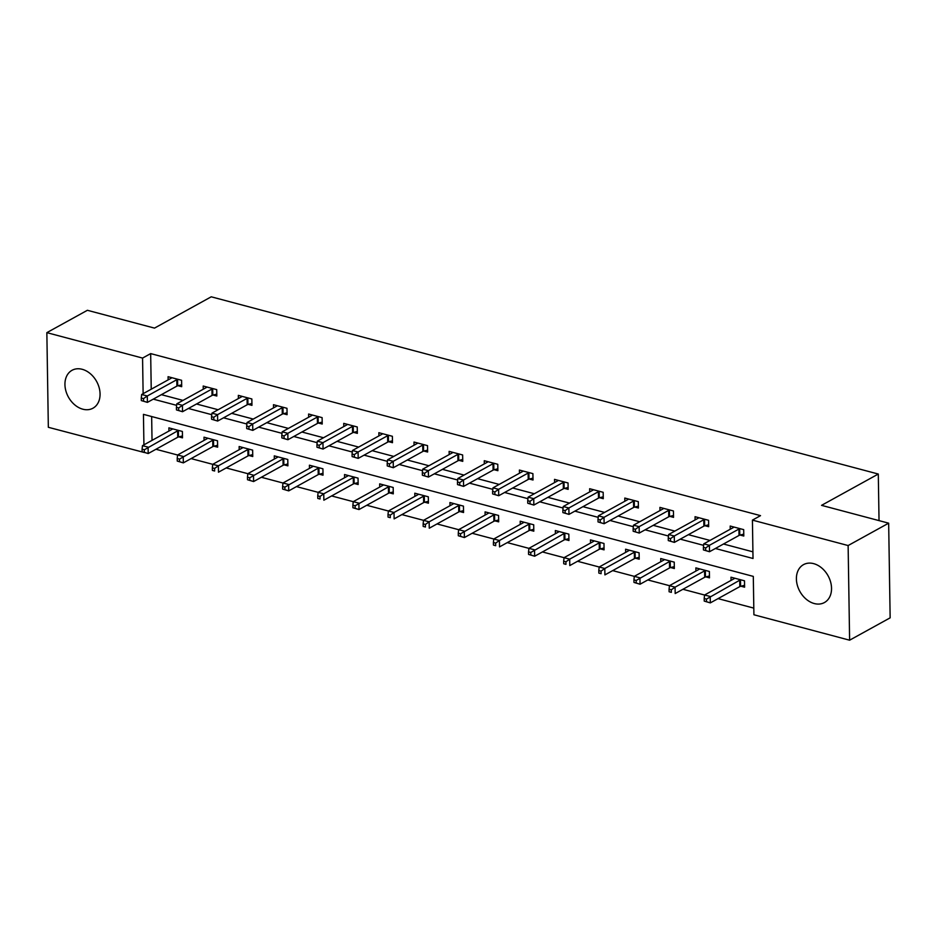 <?xml version="1.0" encoding="UTF-8"?>
<svg xmlns="http://www.w3.org/2000/svg" width="937" height="937" viewBox="0 0 937 937"><rect width="100%" height="100%" fill="white"/><g stroke="black" fill="none" stroke-linecap="round" stroke-linejoin="round"><path stroke-width="1.41" d="M82.187 369.295A21.645 16.128 61.1 0 1 99.135 387.613A21.645 16.128 61.1 0 1 92.962 408.204A21.645 16.128 61.1 0 1 82.819 409.2A21.645 16.128 61.1 0 1 65.871 390.881A21.645 16.128 61.1 0 1 72.044 370.291A21.645 16.128 61.1 0 1 82.187 369.295M813.656 563.641A21.645 16.128 61.1 0 1 830.604 581.959A21.645 16.128 61.1 0 1 824.419 602.55A21.645 16.128 61.1 0 1 814.276 603.545A21.645 16.128 61.1 0 1 797.328 585.227A21.645 16.128 61.1 0 1 803.513 564.636A21.645 16.128 61.1 0 1 813.656 563.641M144.403 452.536L48.337 427.295L46.85 332.647L87.387 310.288L154.5 328.114L211.235 296.806L878.297 474.04L821.55 505.348L888.663 523.174L890.15 617.834L849.613 640.194L753.91 614.766L753.301 576.396L143.443 414.353L143.923 444.852M155.952 449.268L177.597 455.019M191.089 458.603L218.368 465.818L247.872 449.537A2.776 1.078 179.1 0 1 248.645 449.245L249.008 449.151M226.227 467.938L247.86 473.689M261.353 477.273L282.997 483.023M296.49 486.608L323.757 493.822L353.272 477.542A2.776 1.078 179.1 0 1 354.034 477.249L354.409 477.156M331.616 495.942L353.261 501.682M366.754 505.266L394.02 512.492L423.536 496.212A2.776 1.078 179.1 0 1 424.297 495.919L424.672 495.825M401.879 514.6L429.158 521.827L458.661 505.547A2.776 1.078 179.1 0 1 459.435 505.254L459.798 505.16M437.017 523.935L458.65 529.686M472.143 533.27L499.421 540.497L528.925 524.216A2.776 1.078 179.1 0 1 529.698 523.924L530.061 523.83M507.28 542.605L528.913 548.356M542.406 551.94L569.684 559.166L599.188 542.886A2.776 1.078 179.1 0 1 599.961 542.593L600.336 542.5M577.543 561.275L604.81 568.501L634.326 552.221A2.776 1.078 179.1 0 1 635.087 551.928L635.462 551.834M612.669 570.61L634.314 576.36M647.807 579.944L675.085 587.159L704.589 570.879A2.776 1.078 179.1 0 1 705.35 570.598L705.725 570.492M682.932 589.279L704.577 595.03M718.07 598.614L753.805 608.113M879.035 520.621L878.297 474.04M151.653 416.543L152.028 440.378M740.956 586.222L744.599 587.194L744.505 580.799L730.989 577.215L731.047 580.401M705.83 576.887L709.473 577.86L709.368 571.465L695.863 567.881L695.91 571.066M670.693 567.564L674.335 568.525L674.242 562.13L660.726 558.546L660.772 561.731M635.567 558.229L639.21 559.19L639.104 552.795L625.6 549.211L625.647 552.397M600.43 548.895L604.072 549.855L603.978 543.46L590.462 539.876L590.509 543.062M565.304 539.56L568.946 540.52L568.841 534.125L555.336 530.541L555.383 533.739M530.166 530.225L533.809 531.185L533.715 524.79L520.199 521.206L520.246 524.404M495.041 520.89L498.683 521.85L498.578 515.455L485.073 511.871L485.12 515.069M459.903 511.555L463.546 512.516L463.452 506.121L449.936 502.537L449.983 505.734M424.766 502.22L428.42 503.192L428.314 496.797L414.798 493.202L414.857 496.399M389.64 492.885L393.282 493.858L393.189 487.463L379.672 483.867L379.719 487.064M354.502 483.551L358.157 484.523L358.051 478.128L344.535 474.532L344.593 477.729M319.376 474.216L323.019 475.188L322.925 468.793L309.409 465.197L309.456 468.395M284.239 464.881L287.893 465.853L287.788 459.458L274.272 455.862L274.33 459.06M249.113 455.546L252.756 456.518L252.65 450.123L239.146 446.527L239.193 449.725M213.976 446.211L217.63 447.183L217.525 440.788L204.008 437.192L204.067 440.39M178.85 436.876L182.492 437.848L182.387 431.453L168.883 427.858L168.929 431.055M715.388 548.485L753.02 558.487L752.423 520.117L760.528 515.643L150.67 353.6L151.232 389.218M161.387 394.664L182.996 400.404M196.524 403.999L218.134 409.738M231.65 413.334L253.259 419.073M266.787 422.669L288.397 428.408M301.913 432.004L323.523 437.743M337.051 441.339L358.66 447.078M372.176 450.674L393.786 456.413M407.314 460.008L428.923 465.748M442.44 469.343L464.049 475.082M477.577 478.678L499.187 484.417M512.703 488.013L534.313 493.752M547.84 497.348L569.45 503.087M582.966 506.671L604.576 512.422M618.104 516.006L639.713 521.757M653.23 525.341L674.851 531.092M688.367 534.676L709.977 540.426M723.493 544.01L752.915 551.834M740.16 535.062L743.802 536.034L743.697 529.639L730.192 526.044L730.239 529.241M705.022 525.727L708.665 526.699L708.571 520.304L695.055 516.709L695.102 519.906M669.896 516.392L673.539 517.365L673.434 510.97L659.929 507.385L659.976 510.571M634.759 507.058L638.402 508.03L638.308 501.635L624.792 498.051L624.838 501.236M599.633 497.723L603.276 498.695L603.17 492.3L589.654 488.716L589.713 491.902M564.496 488.4L568.138 489.36L568.045 482.965L554.528 479.381L554.575 482.567M529.358 479.065L533.012 480.025L532.907 473.63L519.391 470.046L519.449 473.232M494.232 469.73L497.875 470.69L497.781 464.295L484.265 460.711L484.312 463.897M459.095 460.395L462.749 461.355L462.644 454.96L449.128 451.376L449.186 454.574M423.969 451.06L427.612 452.021L427.518 445.625L414.002 442.041L414.049 445.239M388.832 441.725L392.486 442.686L392.38 436.291L378.864 432.707L378.923 435.904M353.706 432.39L357.348 433.362L357.243 426.956L343.738 423.372L343.785 426.569M318.568 423.055L322.211 424.028L322.117 417.633L308.601 414.037L308.66 417.234M283.442 413.721L287.085 414.693L286.98 408.298L273.475 404.702L273.522 407.9M248.305 404.386L251.948 405.358L251.854 398.963L238.338 395.367L238.385 398.565M213.179 395.051L216.822 396.023L216.716 389.628L203.212 386.032L203.259 389.23M178.042 385.716L181.684 386.688L181.591 380.293L168.074 376.697L168.121 379.895M888.663 523.174L848.126 545.545L849.613 640.194M46.85 332.647L142.565 358.075L143.127 393.692M150.67 353.6L142.565 358.075M752.423 520.117L848.126 545.545M153.281 399.139L176.636 405.346M188.407 408.473L211.762 414.681M223.545 417.808L246.899 424.016M258.671 427.143L282.025 433.339M293.808 436.478L317.163 442.674M328.946 445.813L352.289 452.009M364.071 455.148L387.426 461.344M399.209 464.483L422.552 470.679M434.335 473.817L457.689 480.013M469.472 483.141L492.815 489.348M504.598 492.475L527.953 498.683M539.735 501.81L563.078 508.018M574.861 511.145L598.216 517.353M609.999 520.48L633.342 526.688M645.124 529.815L668.479 536.023M680.262 539.15L703.617 545.357M740.054 528.667L739.68 528.761A2.776 1.078 -0.9 0 0 738.918 529.054L709.403 545.334L703.781 543.847L733.284 527.566A2.776 1.078 -0.9 0 0 733.73 527.18L733.835 527.016M743.767 534.125L739.785 535.156A2.776 1.078 -0.9 0 0 739.012 535.449L709.508 551.729L703.429 549.925L705.678 550.523L705.643 547.969L703.394 547.372L703.429 549.925M705.643 547.969L709.403 545.334L709.508 551.729L705.678 550.523M703.781 543.847L703.394 547.372M734.631 578.176L734.538 578.34A2.776 1.078 179.1 0 1 734.093 578.726L704.577 595.007L710.211 596.494L710.316 602.889L739.82 586.609A2.776 1.078 179.1 0 1 740.593 586.328L744.575 585.297M706.486 601.695L710.316 602.889L704.237 601.097L706.486 601.695L706.439 599.13L704.191 598.532L704.237 601.097M706.439 599.13L739.715 580.214A2.776 1.078 179.1 0 1 740.488 579.933L740.862 579.827M704.191 598.532L704.577 595.007M704.929 519.332L704.554 519.438A2.776 1.078 -0.9 0 0 703.781 519.719L674.277 535.999L668.643 534.512L698.159 518.231A2.776 1.078 -0.9 0 0 698.592 517.845L698.697 517.681M708.641 524.802L704.647 525.833A2.776 1.078 -0.9 0 0 703.886 526.114L674.382 542.394L668.292 540.59L670.552 541.199L670.505 538.634L668.257 538.037L668.292 540.59M670.505 538.634L674.277 535.999L674.382 542.394L670.552 541.199M668.643 534.512L668.257 538.037M669.791 509.997L669.416 510.103A2.776 1.078 -0.9 0 0 668.655 510.384L639.139 526.664L633.517 525.177L663.021 508.896A2.776 1.078 -0.9 0 0 663.466 508.51L663.572 508.346M673.504 515.467L669.522 516.498A2.776 1.078 -0.9 0 0 668.749 516.779L639.245 533.059L633.166 531.256L635.415 531.865L635.38 529.3L633.131 528.702L633.166 531.256M635.38 529.3L639.139 526.664L639.245 533.059L635.415 531.865M633.517 525.177L633.131 528.702M671.314 589.795L669.065 589.197L669.1 591.762L671.349 592.36L671.314 589.795L675.085 587.159L675.179 593.554L704.683 577.274A2.776 1.078 179.1 0 1 705.456 576.993L709.438 575.962M671.349 592.36L669.1 591.762M699.506 568.841L699.4 569.017A2.776 1.078 179.1 0 1 698.955 569.391L669.451 585.672L669.065 589.197M664.368 559.506L664.263 559.682A2.776 1.078 179.1 0 1 663.829 560.057L634.314 576.337L639.948 577.836L640.053 584.231L669.557 567.951A2.776 1.078 179.1 0 1 670.33 567.658L674.312 566.627M636.223 583.025L640.053 584.231L633.974 582.427L636.223 583.025L636.176 580.46L633.927 579.862L633.974 582.427M636.176 580.46L669.451 561.556A2.776 1.078 179.1 0 1 670.224 561.263L670.599 561.169M633.927 579.862L634.314 576.337M634.654 500.663L634.29 500.768A2.776 1.078 -0.9 0 0 633.517 501.049L604.014 517.329L598.38 515.842L627.895 499.562A2.776 1.078 -0.9 0 0 628.329 499.187L628.434 499.011M638.378 506.132L634.384 507.163A2.776 1.078 -0.9 0 0 633.623 507.444L604.107 523.724L598.029 521.932L600.289 522.53L600.242 519.965L597.993 519.367L598.029 521.932M600.242 519.965L604.014 517.329L604.107 523.724L600.289 522.53M598.38 515.842L597.993 519.367M599.528 491.328L599.153 491.433A2.776 1.078 -0.9 0 0 598.392 491.714L568.876 507.995L563.254 506.507L592.758 490.227A2.776 1.078 -0.9 0 0 593.203 489.852L593.308 489.676M603.241 496.797L599.258 497.828A2.776 1.078 -0.9 0 0 598.485 498.109L568.982 514.39L562.903 512.598L565.152 513.195L565.116 510.63L562.856 510.033L562.903 512.598M565.116 510.63L568.876 507.995L568.982 514.39L565.152 513.195M563.254 506.507L562.856 510.033M564.39 482.005L564.027 482.098A2.776 1.078 -0.9 0 0 563.254 482.391L533.75 498.671L528.117 497.172L557.62 480.892A2.776 1.078 -0.9 0 0 558.065 480.517L558.171 480.341M568.115 487.463L564.121 488.493A2.776 1.078 -0.9 0 0 563.36 488.786L533.844 505.066L527.765 503.263L530.026 503.86L529.979 501.295L527.73 500.698L527.765 503.263M529.979 501.295L533.75 498.671L533.844 505.066L530.026 503.86M528.117 497.172L527.73 500.698M601.05 571.125L598.802 570.528L598.837 573.093L601.086 573.69L601.05 571.125L604.81 568.501L604.915 574.896L634.419 558.616A2.776 1.078 179.1 0 1 635.192 558.323L639.175 557.292M601.086 573.69L598.837 573.093M629.242 550.171L629.137 550.347A2.776 1.078 179.1 0 1 628.692 550.722L599.188 567.002L598.802 570.528M565.913 561.79L563.664 561.193L563.711 563.758L565.96 564.355L565.913 561.79L569.684 559.166L569.79 565.561L599.293 549.281A2.776 1.078 179.1 0 1 600.055 548.988L604.049 547.958M565.96 564.355L563.711 563.758M594.105 540.836L593.999 541.012A2.776 1.078 179.1 0 1 593.566 541.387L564.051 557.667L563.664 561.193M558.979 531.513L558.874 531.677A2.776 1.078 179.1 0 1 558.429 532.052L528.925 548.332L534.547 549.832L534.652 556.227L564.156 539.946A2.776 1.078 179.1 0 1 564.929 539.653L568.911 538.623M530.822 555.02L534.652 556.227L528.573 554.423L530.822 555.02L530.787 552.455L528.538 551.858L528.573 554.423M530.787 552.455L564.062 533.551A2.776 1.078 179.1 0 1 564.824 533.258L565.198 533.165M528.538 551.858L528.925 548.332M495.65 543.12L493.401 542.523L493.436 545.088L495.696 545.685L495.65 543.12L499.421 540.497L499.515 546.892L529.03 530.611A2.776 1.078 179.1 0 1 529.792 530.319L533.785 529.288M495.696 545.685L493.436 545.088M523.842 522.178L523.736 522.342A2.776 1.078 179.1 0 1 523.303 522.717L493.787 538.998L493.401 542.523M488.716 512.844L488.61 513.007A2.776 1.078 179.1 0 1 488.165 513.382L458.661 529.663L464.283 531.162L464.389 537.557L493.893 521.277A2.776 1.078 179.1 0 1 494.666 520.984L498.648 519.953M460.559 536.351L464.389 537.557L458.31 535.753L460.559 536.351L460.524 533.797L458.263 533.188L458.31 535.753M460.524 533.797L493.799 514.881A2.776 1.078 179.1 0 1 494.56 514.589L494.935 514.495M458.263 533.188L458.661 529.663M425.386 524.462L423.137 523.853L423.173 526.418L425.433 527.016L425.386 524.462L429.158 521.827L429.251 528.222L458.767 511.942A2.776 1.078 179.1 0 1 459.528 511.649L463.522 510.618M425.433 527.016L423.173 526.418M453.578 503.509L453.473 503.673A2.776 1.078 179.1 0 1 453.028 504.047L423.524 520.328L423.137 523.853M390.26 515.127L388 514.53L388.047 517.083L390.296 517.681L390.26 515.127L394.02 512.492L394.126 518.887L423.629 502.607A2.776 1.078 179.1 0 1 424.402 502.314L428.385 501.283M390.296 517.681L388.047 517.083M418.452 494.174L418.347 494.338A2.776 1.078 179.1 0 1 417.902 494.713L388.398 510.993L388 514.53M383.315 484.839L383.21 485.003A2.776 1.078 179.1 0 1 382.764 485.378L353.261 501.658L358.894 503.157L358.988 509.552L388.504 493.272A2.776 1.078 179.1 0 1 389.265 492.979L393.259 491.948M355.17 508.346L358.988 509.552L352.909 507.749L355.17 508.346L355.123 505.793L352.874 505.195L352.909 507.749M355.123 505.793L388.398 486.877A2.776 1.078 179.1 0 1 389.171 486.584L389.534 486.49M352.874 505.195L353.261 501.658M319.997 496.458L317.737 495.86L317.784 498.414L320.032 499.011L319.997 496.458L323.757 493.822L323.862 500.217L353.366 483.937A2.776 1.078 179.1 0 1 354.139 483.644L358.121 482.614M320.032 499.011L317.784 498.414M348.189 475.504L348.084 475.668A2.776 1.078 179.1 0 1 347.639 476.043L318.135 492.323L317.737 495.86M313.052 466.169L312.946 466.333A2.776 1.078 179.1 0 1 312.501 466.708L282.997 482.988L288.631 484.488L288.725 490.883L318.24 474.602A2.776 1.078 179.1 0 1 319.002 474.309L322.996 473.279M284.907 489.676L288.725 490.883L282.646 489.079L284.907 489.676L284.86 487.123L282.611 486.526L282.646 489.079M284.86 487.123L318.135 468.207A2.776 1.078 179.1 0 1 318.908 467.914L319.271 467.821M282.611 486.526L282.997 482.988M277.926 456.834L277.82 456.998A2.776 1.078 179.1 0 1 277.375 457.373L247.86 473.653L253.494 475.153L253.599 481.548L283.103 465.267A2.776 1.078 179.1 0 1 283.876 464.975L287.858 463.944M249.769 480.341L253.599 481.548L247.52 479.744L249.769 480.341L249.734 477.788L247.473 477.191L247.52 479.744M249.734 477.788L283.009 458.872A2.776 1.078 179.1 0 1 283.77 458.58L284.145 458.486M247.473 477.191L247.86 473.653M214.596 468.453L212.348 467.856L212.383 470.409L214.632 471.006L214.596 468.453L218.368 465.818L218.462 472.213L247.977 455.932A2.776 1.078 179.1 0 1 248.738 455.64L252.721 454.609M214.632 471.006L212.383 470.409M242.788 447.499L242.683 447.663A2.776 1.078 179.1 0 1 242.238 448.038L212.734 464.319L212.348 467.856M529.264 472.67L528.89 472.763A2.776 1.078 -0.9 0 0 528.128 473.056L498.613 489.337L492.991 487.837L522.495 471.557A2.776 1.078 -0.9 0 0 522.94 471.182L523.045 471.006M532.977 478.128L528.995 479.158A2.776 1.078 -0.9 0 0 528.222 479.451L498.718 495.732L492.639 493.928L494.888 494.525L494.853 491.96L492.593 491.363L492.639 493.928M494.853 491.96L498.613 489.337L498.718 495.732L494.888 494.525M492.991 487.837L492.593 491.363M494.127 463.335L493.764 463.428A2.776 1.078 -0.9 0 0 492.991 463.721L463.487 480.002L457.853 478.502L487.357 462.222A2.776 1.078 -0.9 0 0 487.802 461.847L487.908 461.672M497.852 468.793L493.858 469.824A2.776 1.078 -0.9 0 0 493.096 470.116L463.581 486.397L457.502 484.593L459.762 485.19L459.716 482.625L457.467 482.028L457.502 484.593M459.716 482.625L463.487 480.002L463.581 486.397L459.762 485.19M457.853 478.502L457.467 482.028M459.001 454L458.626 454.094A2.776 1.078 -0.9 0 0 457.865 454.386L428.35 470.667L422.728 469.168L452.231 452.887A2.776 1.078 -0.9 0 0 452.676 452.512L452.782 452.348M462.714 459.458L458.732 460.489A2.776 1.078 -0.9 0 0 457.959 460.781L428.455 477.062L422.376 475.258L424.625 475.855L424.59 473.29L422.329 472.693L422.376 475.258M424.59 473.29L428.35 470.667L428.455 477.062L424.625 475.855M422.728 469.168L422.329 472.693M423.864 444.665L423.501 444.759A2.776 1.078 -0.9 0 0 422.728 445.052L393.224 461.332L387.59 459.833L417.094 443.552A2.776 1.078 -0.9 0 0 417.539 443.178L417.644 443.014M427.588 450.123L423.594 451.154A2.776 1.078 -0.9 0 0 422.833 451.447L393.317 467.727L387.239 465.923L389.499 466.521L389.452 463.956L387.204 463.358L387.239 465.923M389.452 463.956L393.224 461.332L393.317 467.727L389.499 466.521M387.59 459.833L387.204 463.358M388.738 435.33L388.363 435.424A2.776 1.078 -0.9 0 0 387.602 435.717L358.086 451.997L352.453 450.498L381.968 434.218A2.776 1.078 -0.9 0 0 382.413 433.843L382.519 433.679M392.451 440.788L388.468 441.819A2.776 1.078 -0.9 0 0 387.695 442.112L358.192 458.392L352.113 456.588L354.362 457.186L354.327 454.632L352.066 454.023L352.113 456.588M354.327 454.632L358.086 451.997L358.192 458.392L354.362 457.186M352.453 450.498L352.066 454.023M353.6 425.995L353.237 426.089A2.776 1.078 -0.9 0 0 352.464 426.382L322.96 442.662L317.327 441.163L346.831 424.883A2.776 1.078 -0.9 0 0 347.276 424.508L347.381 424.344M357.313 431.453L353.331 432.484A2.776 1.078 -0.9 0 0 352.57 432.777L323.054 449.057L316.975 447.254L319.224 447.851L319.189 445.298L316.94 444.7L316.975 447.254M319.189 445.298L322.96 442.662L323.054 449.057L319.224 447.851M317.327 441.163L316.94 444.7M318.475 416.66L318.1 416.754A2.776 1.078 -0.9 0 0 317.327 417.047L287.823 433.327L282.189 431.828L311.705 415.548A2.776 1.078 -0.9 0 0 312.15 415.173L312.244 415.009M322.187 422.118L318.205 423.149A2.776 1.078 -0.9 0 0 317.432 423.442L287.928 439.722L281.85 437.919L284.098 438.516L284.052 435.963L281.803 435.365L281.85 437.919M284.052 435.963L287.823 433.327L287.928 439.722L284.098 438.516M282.189 431.828L281.803 435.365M283.337 407.326L282.962 407.419A2.776 1.078 -0.9 0 0 282.201 407.712L252.697 423.992L247.063 422.493L276.567 406.213A2.776 1.078 -0.9 0 0 277.012 405.838L277.118 405.674M287.05 412.784L283.068 413.814A2.776 1.078 -0.9 0 0 282.295 414.107L252.791 430.388L246.712 428.584L248.961 429.181L248.926 426.628L246.677 426.03L246.712 428.584M248.926 426.628L252.697 423.992L252.791 430.388L248.961 429.181M247.063 422.493L246.677 426.03M248.211 397.991L247.836 398.084A2.776 1.078 -0.9 0 0 247.063 398.377L217.56 414.658L211.926 413.158L241.441 396.878A2.776 1.078 -0.9 0 0 241.875 396.503L241.98 396.339M251.924 403.449L247.942 404.479A2.776 1.078 -0.9 0 0 247.169 404.772L217.665 421.053L211.586 419.249L213.835 419.846L213.788 417.293L211.539 416.696L211.586 419.249M213.788 417.293L217.56 414.658L217.665 421.053L213.835 419.846M211.926 413.158L211.539 416.696M213.074 388.656L212.699 388.75A2.776 1.078 -0.9 0 0 211.938 389.042L182.422 405.323L176.8 403.824L206.304 387.543A2.776 1.078 -0.9 0 0 206.749 387.168L206.854 387.004M216.787 394.114L212.804 395.145A2.776 1.078 -0.9 0 0 212.031 395.437L182.528 411.718L176.449 409.914L178.698 410.511L178.662 407.958L176.414 407.361L176.449 409.914M178.662 407.958L182.422 405.323L182.528 411.718L178.698 410.511M176.8 403.824L176.414 407.361M207.663 438.165L207.557 438.329A2.776 1.078 179.1 0 1 207.112 438.703L177.597 454.984L183.23 456.483L183.336 462.878L212.84 446.598A2.776 1.078 179.1 0 1 213.613 446.305L217.595 445.274M179.506 461.672L183.336 462.878L177.257 461.074L179.506 461.672L179.471 459.118L177.21 458.521L177.257 461.074M179.471 459.118L212.734 440.203A2.776 1.078 179.1 0 1 213.507 439.91L213.882 439.816M177.21 458.521L177.597 454.984M177.948 379.321L177.573 379.415A2.776 1.078 -0.9 0 0 176.8 379.708L147.296 395.988L141.663 394.489L171.178 378.208A2.776 1.078 -0.9 0 0 171.612 377.834L171.717 377.67M181.661 384.779L177.667 385.81A2.776 1.078 -0.9 0 0 176.906 386.103L147.402 402.383L141.323 400.579L143.572 401.177L143.525 398.623L141.276 398.026L141.323 400.579M143.525 398.623L147.296 395.988L147.402 402.383L143.572 401.177M141.663 394.489L141.276 398.026M172.525 428.83L172.42 428.994A2.776 1.078 179.1 0 1 171.975 429.369L142.471 445.649L148.105 447.148L148.198 453.543L177.714 437.263A2.776 1.078 179.1 0 1 178.475 436.97L182.457 435.939M144.368 452.337L148.198 453.543L142.119 451.739L144.368 452.337L144.333 449.783L142.084 449.186L142.119 451.739M144.333 449.783L177.608 430.868A2.776 1.078 179.1 0 1 178.381 430.575L178.744 430.481M142.084 449.186L142.471 445.649M739.68 528.761L739.785 535.156M738.918 529.054L739.012 535.449M739.82 586.609L739.715 580.214M740.593 586.328L740.488 579.933M704.554 519.438L704.647 525.833M703.781 519.719L703.886 526.114M669.416 510.103L669.522 516.498M668.655 510.384L668.749 516.779M704.683 577.274L704.589 570.879M705.456 576.993L705.35 570.598M669.557 567.951L669.451 561.556M670.33 567.658L670.224 561.263M634.29 500.768L634.384 507.163M633.517 501.049L633.623 507.444M599.153 491.433L599.258 497.828M598.392 491.714L598.485 498.109M564.027 482.098L564.121 488.493M563.254 482.391L563.36 488.786M634.419 558.616L634.326 552.221M635.192 558.323L635.087 551.928M599.293 549.281L599.188 542.886M600.055 548.988L599.961 542.593M564.156 539.946L564.062 533.551M564.929 539.653L564.824 533.258M529.03 530.611L528.925 524.216M529.792 530.319L529.698 523.924M493.893 521.277L493.799 514.881M494.666 520.984L494.56 514.589M458.767 511.942L458.661 505.547M459.528 511.649L459.435 505.254M423.629 502.607L423.536 496.212M424.402 502.314L424.297 495.919M388.504 493.272L388.398 486.877M389.265 492.979L389.171 486.584M353.366 483.937L353.272 477.542M354.139 483.644L354.034 477.249M318.24 474.602L318.135 468.207M319.002 474.309L318.908 467.914M283.103 465.267L283.009 458.872M283.876 464.975L283.77 458.58M247.977 455.932L247.872 449.537M248.738 455.64L248.645 449.245M528.89 472.763L528.995 479.158M528.128 473.056L528.222 479.451M493.764 463.428L493.858 469.824M492.991 463.721L493.096 470.116M458.626 454.094L458.732 460.489M457.865 454.386L457.959 460.781M423.501 444.759L423.594 451.154M422.728 445.052L422.833 451.447M388.363 435.424L388.468 441.819M387.602 435.717L387.695 442.112M353.237 426.089L353.331 432.484M352.464 426.382L352.57 432.777M318.1 416.754L318.205 423.149M317.327 417.047L317.432 423.442M282.962 407.419L283.068 413.814M282.201 407.712L282.295 414.107M247.836 398.084L247.942 404.479M247.063 398.377L247.169 404.772M212.699 388.75L212.804 395.145M211.938 389.042L212.031 395.437M212.84 446.598L212.734 440.203M213.613 446.305L213.507 439.91M177.573 379.415L177.667 385.81M176.8 379.708L176.906 386.103M177.714 437.263L177.608 430.868M178.475 436.97L178.381 430.575"/></g></svg>
